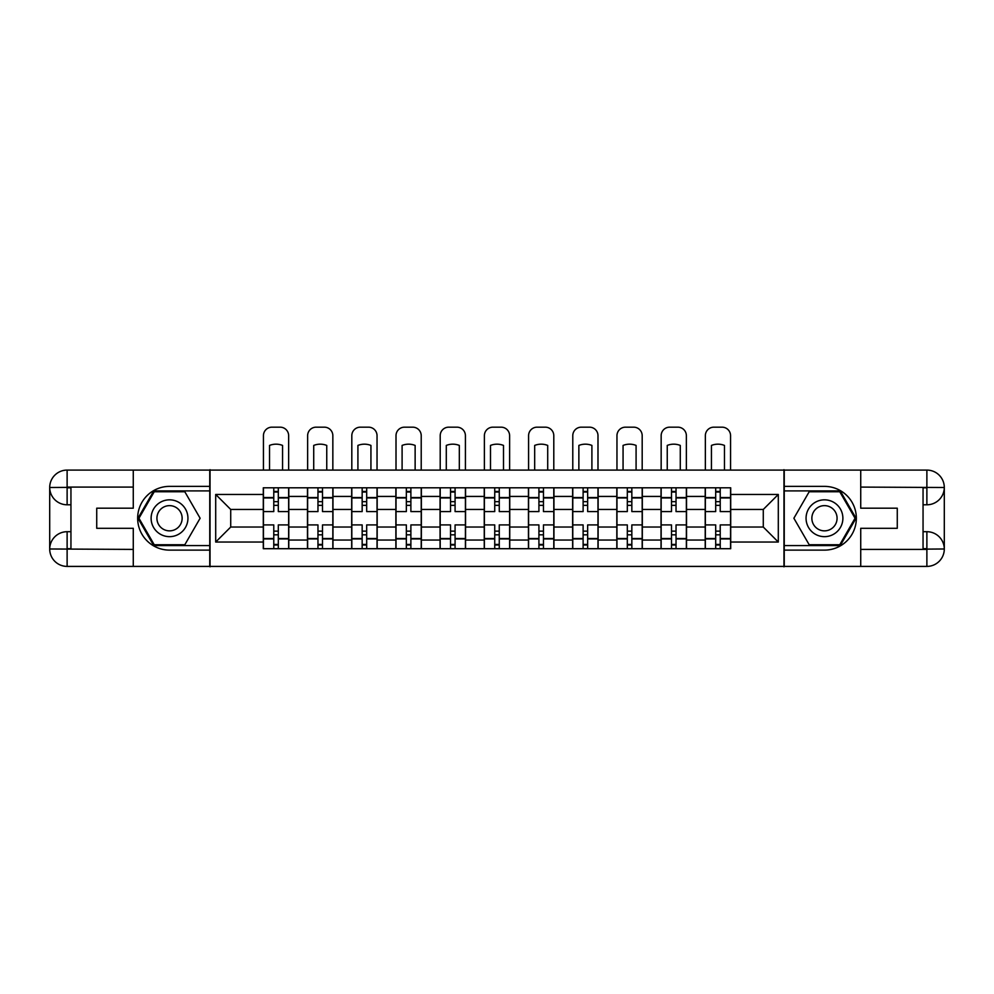 <?xml version="1.0" encoding="UTF-8"?>
<svg xmlns="http://www.w3.org/2000/svg" width="994" height="994" viewBox="0 0 994 994"><rect width="100%" height="100%" fill="white"/><g stroke="black" fill="none" stroke-linecap="round" stroke-linejoin="round"><path stroke-width="1.49" d="M125.617 566.406L868.383 566.406M868.383 470.087L125.617 470.087M307.481 548.7L307.481 496.428L288.794 496.428L288.794 548.7M288.794 496.428L288.794 487.793M307.481 496.428L307.481 487.793M332.978 487.793L332.978 548.7M351.677 548.7L351.677 487.793M377.173 487.793L377.173 548.7M395.873 548.7L395.873 487.793M421.369 487.793L421.369 548.7M440.056 548.7L440.056 487.793M465.552 487.793L465.552 548.7M484.252 548.7L484.252 487.793M509.748 487.793L509.748 548.7M528.448 548.7L528.448 487.793M553.944 487.793L553.944 548.7M572.631 548.7L572.631 487.793M598.127 487.793L598.127 548.7M616.827 548.7L616.827 487.793M642.323 487.793L642.323 548.7M661.022 548.7L661.022 487.793M686.519 487.793L686.519 548.7M705.206 548.7L705.206 487.793M705.206 527.031L686.519 527.031M661.022 527.031L642.323 527.031M616.827 527.031L598.127 527.031M572.631 527.031L553.944 527.031M528.448 527.031L509.748 527.031M484.252 527.031L465.552 527.031M440.056 527.031L421.369 527.031M395.873 527.031L377.173 527.031M351.677 527.031L332.978 527.031M307.481 527.031L288.794 527.031M705.206 509.462L686.519 509.462M661.022 509.462L642.323 509.462M616.827 509.462L598.127 509.462M572.631 509.462L553.944 509.462M528.448 509.462L509.748 509.462M484.252 509.462L465.552 509.462M440.056 509.462L421.369 509.462M395.873 509.462L377.173 509.462M351.677 509.462L332.978 509.462M307.481 509.462L288.794 509.462M230.72 527.031L263.298 527.031L263.298 509.462L230.72 509.462L230.72 527.031L215.698 542.041L215.698 494.453L263.298 494.453L263.298 509.462M730.702 509.462L730.702 527.031L763.28 527.031L763.28 509.462L730.702 509.462L730.702 487.793L263.298 487.793L263.298 494.453M730.702 494.453L778.302 494.453L778.302 542.041L730.702 542.041L730.702 527.031M263.298 527.031L263.298 548.7L730.702 548.7L730.702 542.041M263.298 542.041L215.698 542.041M783.968 566.828L783.968 469.665M210.032 566.828L210.032 469.665M278.308 544.451L273.772 544.451M273.772 492.042L278.308 492.042M322.503 544.451L317.968 544.451M317.968 492.042L322.503 492.042M366.687 544.451L362.164 544.451M362.164 492.042L366.687 492.042M410.882 544.451L406.347 544.451M406.347 492.042L410.882 492.042M455.078 544.451L450.543 544.451M450.543 492.042L455.078 492.042M499.261 544.451L494.739 544.451M494.739 492.042L499.261 492.042M543.457 544.451L538.922 544.451M538.922 492.042L543.457 492.042M587.653 544.451L583.118 544.451M583.118 492.042L587.653 492.042M631.836 544.451L627.313 544.451M627.313 492.042L631.836 492.042M676.032 544.451L671.497 544.451M671.497 492.042L676.032 492.042M720.228 544.451L715.692 544.451M715.692 492.042L720.228 492.042M215.698 494.453L230.72 509.462M763.28 527.031L778.302 542.041M763.28 509.462L778.302 494.453M288.645 548.7L288.645 511.587L278.308 511.587L278.308 487.793M273.772 487.793L273.772 511.587L263.435 511.587L263.435 487.793M288.645 511.587L288.645 487.793M263.435 548.7L263.435 524.907L273.772 524.907L273.772 548.7M278.308 548.7L278.308 524.907L288.645 524.907M273.772 505.362L278.308 505.362M263.435 524.907L263.435 511.587M278.308 531.131L273.772 531.131M278.308 545.01L273.772 545.01M273.772 534.822L278.308 534.822M278.308 501.672L273.772 501.672M273.772 491.471L278.308 491.471M288.645 469.665L288.645 435.67A8.499 8.499 0 0 0 280.146 427.171L271.934 427.171A8.499 8.499 0 0 0 263.435 435.67L263.435 469.665M269.523 469.665L269.523 445.424A17.569 17.569 0 0 1 282.557 445.424L282.557 469.665M70.947 504.79L67.12 504.79A17.42 17.42 0 0 1 49.7 487.507A17.42 17.42 0 0 1 67.12 470.087L209.759 470.087L209.759 486.377L169.527 486.377A31.87 31.87 0 0 0 137.657 518.247A31.87 31.87 0 0 0 169.527 550.117L209.759 550.117L209.759 566.406L67.12 566.406A17.42 17.42 0 0 1 49.7 548.986A17.42 17.42 0 0 1 67.12 531.703L70.947 531.703M209.759 550.117L209.759 486.377M133.271 470.087L133.271 508.195L96.729 508.195L96.729 528.299L133.271 528.299L133.271 566.406M133.271 487.085L67.12 487.085L67.12 504.79A17.42 17.42 0 0 1 49.7 487.507L49.7 548.986L133.271 549.409M67.12 549.409L67.12 566.406A17.42 17.42 0 0 1 49.7 548.986A17.42 17.42 0 0 1 67.12 531.703L67.12 548.7L70.947 548.7L70.947 487.793L67.12 487.793M209.759 490.912L153.747 490.912L137.967 518.247L153.747 545.582L209.759 545.582M67.12 504.79A17.42 17.42 0 0 1 49.7 487.507L66.673 487.383M923.053 531.703L926.88 531.703A17.42 17.42 0 0 1 944.3 548.986A17.42 17.42 0 0 1 926.88 566.406L784.241 566.406L784.241 550.117L824.473 550.117A31.87 31.87 0 0 0 856.343 518.247A31.87 31.87 0 0 0 824.473 486.377L784.241 486.377L784.241 470.087L926.88 470.087A17.42 17.42 0 0 1 944.3 487.507A17.42 17.42 0 0 1 926.88 504.79L923.053 504.79M784.241 486.377L784.241 550.117M860.729 566.406L860.729 528.299L897.271 528.299L897.271 508.195L860.729 508.195L860.729 470.087M860.729 549.409L926.88 549.409L926.88 531.703A17.42 17.42 0 0 1 944.3 548.986L944.3 487.507L860.729 487.085M926.88 487.085L926.88 470.087A17.42 17.42 0 0 1 944.3 487.507A17.42 17.42 0 0 1 926.88 504.79L926.88 487.793L923.053 487.793L923.053 548.7L926.88 548.7M784.241 545.582L840.253 545.582L856.033 518.247L840.253 490.912L784.241 490.912M926.88 531.703A17.42 17.42 0 0 1 944.3 548.986L927.327 549.11M151.113 518.247A18.414 18.414 0 0 0 169.527 536.661A18.414 18.414 0 0 0 187.941 518.247A18.414 18.414 0 0 0 169.527 499.833A18.414 18.414 0 0 0 151.113 518.247M156.928 518.247A12.611 12.611 0 0 0 169.527 530.858A12.611 12.611 0 0 0 182.138 518.247A12.611 12.611 0 0 0 169.527 505.635A12.611 12.611 0 0 0 156.928 518.247M184.822 491.757L200.117 518.247L184.822 544.737L154.232 544.737L138.949 518.247L154.232 491.757L184.822 491.757M806.059 518.247A18.414 18.414 0 0 0 824.473 536.661A18.414 18.414 0 0 0 842.887 518.247A18.414 18.414 0 0 0 824.473 499.833A18.414 18.414 0 0 0 806.059 518.247M811.862 518.247A12.611 12.611 0 0 0 824.473 530.858A12.611 12.611 0 0 0 837.072 518.247A12.611 12.611 0 0 0 824.473 505.635A12.611 12.611 0 0 0 811.862 518.247M839.768 491.757L855.051 518.247L839.768 544.737L809.178 544.737L793.883 518.247L809.178 491.757L839.768 491.757M332.841 548.7L332.841 511.587L322.503 511.587L322.503 487.793M317.968 487.793L317.968 511.587L307.631 511.587L307.631 487.793M332.841 511.587L332.841 487.793M307.631 548.7L307.631 524.907L317.968 524.907L317.968 548.7M322.503 548.7L322.503 524.907L332.841 524.907M317.968 505.362L322.503 505.362M307.631 524.907L307.631 511.587M322.503 531.131L317.968 531.131M322.503 545.01L317.968 545.01M317.968 534.822L322.503 534.822M322.503 501.672L317.968 501.672M317.968 491.471L322.503 491.471M332.841 469.665L332.841 435.67A8.499 8.499 0 0 0 324.342 427.171L316.129 427.171A8.499 8.499 0 0 0 307.631 435.67L307.631 469.665M313.719 469.665L313.719 445.424A17.569 17.569 0 0 1 326.753 445.424L326.753 469.665M377.037 548.7L377.037 511.587L366.687 511.587L366.687 487.793M362.164 487.793L362.164 511.587L351.814 511.587L351.814 487.793M377.037 511.587L377.037 487.793M351.814 548.7L351.814 524.907L362.164 524.907L362.164 548.7M366.687 548.7L366.687 524.907L377.037 524.907M362.164 505.362L366.687 505.362M351.814 524.907L351.814 511.587M366.687 531.131L362.164 531.131M366.687 545.01L362.164 545.01M362.164 534.822L366.687 534.822M366.687 501.672L362.164 501.672M362.164 491.471L366.687 491.471M377.037 469.665L377.037 435.67A8.499 8.499 0 0 0 368.538 427.171L360.313 427.171A8.499 8.499 0 0 0 351.814 435.67L351.814 469.665M357.915 469.665L357.915 445.424A17.569 17.569 0 0 1 370.936 445.424L370.936 469.665M421.22 548.7L421.22 511.587L410.882 511.587L410.882 487.793M406.347 487.793L406.347 511.587L396.01 511.587L396.01 487.793M421.22 511.587L421.22 487.793M396.01 548.7L396.01 524.907L406.347 524.907L406.347 548.7M410.882 548.7L410.882 524.907L421.22 524.907M406.347 505.362L410.882 505.362M396.01 524.907L396.01 511.587M410.882 531.131L406.347 531.131M410.882 545.01L406.347 545.01M406.347 534.822L410.882 534.822M410.882 501.672L406.347 501.672M406.347 491.471L410.882 491.471M421.22 469.665L421.22 435.67A8.499 8.499 0 0 0 412.721 427.171L404.508 427.171A8.499 8.499 0 0 0 396.01 435.67L396.01 469.665M402.098 469.665L402.098 445.424A17.569 17.569 0 0 1 415.132 445.424L415.132 469.665M465.416 548.7L465.416 511.587L455.078 511.587L455.078 487.793M450.543 487.793L450.543 511.587L440.205 511.587L440.205 487.793M465.416 511.587L465.416 487.793M440.205 548.7L440.205 524.907L450.543 524.907L450.543 548.7M455.078 548.7L455.078 524.907L465.416 524.907M450.543 505.362L455.078 505.362M440.205 524.907L440.205 511.587M455.078 531.131L450.543 531.131M455.078 545.01L450.543 545.01M450.543 534.822L455.078 534.822M455.078 501.672L450.543 501.672M450.543 491.471L455.078 491.471M465.416 469.665L465.416 435.67A8.499 8.499 0 0 0 456.917 427.171L448.704 427.171A8.499 8.499 0 0 0 440.205 435.67L440.205 469.665M446.294 469.665L446.294 445.424A17.569 17.569 0 0 1 459.327 445.424L459.327 469.665M509.611 548.7L509.611 511.587L499.261 511.587L499.261 487.793M494.739 487.793L494.739 511.587L484.389 511.587L484.389 487.793M509.611 511.587L509.611 487.793M484.389 548.7L484.389 524.907L494.739 524.907L494.739 548.7M499.261 548.7L499.261 524.907L509.611 524.907M494.739 505.362L499.261 505.362M484.389 524.907L484.389 511.587M499.261 531.131L494.739 531.131M499.261 545.01L494.739 545.01M494.739 534.822L499.261 534.822M499.261 501.672L494.739 501.672M494.739 491.471L499.261 491.471M509.611 469.665L509.611 435.67A8.499 8.499 0 0 0 501.113 427.171L492.887 427.171A8.499 8.499 0 0 0 484.389 435.67L484.389 469.665M490.489 469.665L490.489 445.424A17.569 17.569 0 0 1 503.511 445.424L503.511 469.665M553.795 548.7L553.795 511.587L543.457 511.587L543.457 487.793M538.922 487.793L538.922 511.587L528.584 511.587L528.584 487.793M553.795 511.587L553.795 487.793M528.584 548.7L528.584 524.907L538.922 524.907L538.922 548.7M543.457 548.7L543.457 524.907L553.795 524.907M538.922 505.362L543.457 505.362M528.584 524.907L528.584 511.587M543.457 531.131L538.922 531.131M543.457 545.01L538.922 545.01M538.922 534.822L543.457 534.822M543.457 501.672L538.922 501.672M538.922 491.471L543.457 491.471M553.795 469.665L553.795 435.67A8.499 8.499 0 0 0 545.296 427.171L537.083 427.171A8.499 8.499 0 0 0 528.584 435.67L528.584 469.665M534.673 469.665L534.673 445.424A17.569 17.569 0 0 1 547.706 445.424L547.706 469.665M597.99 548.7L597.99 511.587L587.653 511.587L587.653 487.793M583.118 487.793L583.118 511.587L572.78 511.587L572.78 487.793M597.99 511.587L597.99 487.793M572.78 548.7L572.78 524.907L583.118 524.907L583.118 548.7M587.653 548.7L587.653 524.907L597.99 524.907M583.118 505.362L587.653 505.362M572.78 524.907L572.78 511.587M587.653 531.131L583.118 531.131M587.653 545.01L583.118 545.01M583.118 534.822L587.653 534.822M587.653 501.672L583.118 501.672M583.118 491.471L587.653 491.471M597.99 469.665L597.99 435.67A8.499 8.499 0 0 0 589.492 427.171L581.279 427.171A8.499 8.499 0 0 0 572.78 435.67L572.78 469.665M578.868 469.665L578.868 445.424A17.569 17.569 0 0 1 591.902 445.424L591.902 469.665M642.186 548.7L642.186 511.587L631.836 511.587L631.836 487.793M627.313 487.793L627.313 511.587L616.963 511.587L616.963 487.793M642.186 511.587L642.186 487.793M616.963 548.7L616.963 524.907L627.313 524.907L627.313 548.7M631.836 548.7L631.836 524.907L642.186 524.907M627.313 505.362L631.836 505.362M616.963 524.907L616.963 511.587M631.836 531.131L627.313 531.131M631.836 545.01L627.313 545.01M627.313 534.822L631.836 534.822M631.836 501.672L627.313 501.672M627.313 491.471L631.836 491.471M642.186 469.665L642.186 435.67A8.499 8.499 0 0 0 633.687 427.171L625.462 427.171A8.499 8.499 0 0 0 616.963 435.67L616.963 469.665M623.064 469.665L623.064 445.424A17.569 17.569 0 0 1 636.085 445.424L636.085 469.665M686.369 548.7L686.369 511.587L676.032 511.587L676.032 487.793M671.497 487.793L671.497 511.587L661.159 511.587L661.159 487.793M686.369 511.587L686.369 487.793M661.159 548.7L661.159 524.907L671.497 524.907L671.497 548.7M676.032 548.7L676.032 524.907L686.369 524.907M671.497 505.362L676.032 505.362M661.159 524.907L661.159 511.587M676.032 531.131L671.497 531.131M676.032 545.01L671.497 545.01M671.497 534.822L676.032 534.822M676.032 501.672L671.497 501.672M671.497 491.471L676.032 491.471M686.369 469.665L686.369 435.67A8.499 8.499 0 0 0 677.871 427.171L669.658 427.171A8.499 8.499 0 0 0 661.159 435.67L661.159 469.665M667.247 469.665L667.247 445.424A17.569 17.569 0 0 1 680.281 445.424L680.281 469.665M730.565 548.7L730.565 511.587L720.228 511.587L720.228 487.793M715.692 487.793L715.692 511.587L705.355 511.587L705.355 487.793M730.565 511.587L730.565 487.793M705.355 548.7L705.355 524.907L715.692 524.907L715.692 548.7M720.228 548.7L720.228 524.907L730.565 524.907M715.692 505.362L720.228 505.362M705.355 524.907L705.355 511.587M720.228 531.131L715.692 531.131M720.228 545.01L715.692 545.01M715.692 534.822L720.228 534.822M720.228 501.672L715.692 501.672M715.692 491.471L720.228 491.471M730.565 469.665L730.565 435.67A8.499 8.499 0 0 0 722.066 427.171L713.854 427.171A8.499 8.499 0 0 0 705.355 435.67L705.355 469.665M711.443 469.665L711.443 445.424A17.569 17.569 0 0 1 724.477 445.424L724.477 469.665M661.022 496.428L642.323 496.428M616.827 496.428L598.127 496.428M572.631 496.428L553.944 496.428M528.448 496.428L509.748 496.428M484.252 496.428L465.552 496.428M440.056 496.428L421.369 496.428M395.873 496.428L377.173 496.428M351.677 496.428L332.978 496.428M705.206 496.428L686.519 496.428M661.022 540.053L642.323 540.053M616.827 540.053L598.127 540.053M572.631 540.053L553.944 540.053M528.448 540.053L509.748 540.053M484.252 540.053L465.552 540.053M440.056 540.053L421.369 540.053M395.873 540.053L377.173 540.053M351.677 540.053L332.978 540.053M307.481 540.053L288.794 540.053M705.206 540.053L686.519 540.053M288.645 497.572L278.308 497.572M273.772 497.572L263.435 497.572M273.772 497.944L263.435 497.944M273.772 538.549L263.435 538.549M273.772 538.922L263.435 538.922M288.645 538.922L278.308 538.922M288.645 497.944L278.308 497.944M288.645 538.549L278.308 538.549M49.7 548.986A17.42 17.42 0 0 1 67.12 531.703M49.7 487.507A17.42 17.42 0 0 1 67.12 470.087L67.12 487.085M944.3 487.507A17.42 17.42 0 0 1 926.88 504.79M944.3 548.986A17.42 17.42 0 0 1 926.88 566.406L926.88 549.409M332.841 497.572L322.503 497.572M317.968 497.572L307.631 497.572M317.968 497.944L307.631 497.944M317.968 538.549L307.631 538.549M317.968 538.922L307.631 538.922M332.841 538.922L322.503 538.922M332.841 497.944L322.503 497.944M332.841 538.549L322.503 538.549M377.037 497.572L366.687 497.572M362.164 497.572L351.814 497.572M362.164 497.944L351.814 497.944M362.164 538.549L351.814 538.549M362.164 538.922L351.814 538.922M377.037 538.922L366.687 538.922M377.037 497.944L366.687 497.944M377.037 538.549L366.687 538.549M421.22 497.572L410.882 497.572M406.347 497.572L396.01 497.572M406.347 497.944L396.01 497.944M406.347 538.549L396.01 538.549M406.347 538.922L396.01 538.922M421.22 538.922L410.882 538.922M421.22 497.944L410.882 497.944M421.22 538.549L410.882 538.549M465.416 497.572L455.078 497.572M450.543 497.572L440.205 497.572M450.543 497.944L440.205 497.944M450.543 538.549L440.205 538.549M450.543 538.922L440.205 538.922M465.416 538.922L455.078 538.922M465.416 497.944L455.078 497.944M465.416 538.549L455.078 538.549M509.611 497.572L499.261 497.572M494.739 497.572L484.389 497.572M494.739 497.944L484.389 497.944M494.739 538.549L484.389 538.549M494.739 538.922L484.389 538.922M509.611 538.922L499.261 538.922M509.611 497.944L499.261 497.944M509.611 538.549L499.261 538.549M553.795 497.572L543.457 497.572M538.922 497.572L528.584 497.572M538.922 497.944L528.584 497.944M538.922 538.549L528.584 538.549M538.922 538.922L528.584 538.922M553.795 538.922L543.457 538.922M553.795 497.944L543.457 497.944M553.795 538.549L543.457 538.549M597.99 497.572L587.653 497.572M583.118 497.572L572.78 497.572M583.118 497.944L572.78 497.944M583.118 538.549L572.78 538.549M583.118 538.922L572.78 538.922M597.99 538.922L587.653 538.922M597.99 497.944L587.653 497.944M597.99 538.549L587.653 538.549M642.186 497.572L631.836 497.572M627.313 497.572L616.963 497.572M627.313 497.944L616.963 497.944M627.313 538.549L616.963 538.549M627.313 538.922L616.963 538.922M642.186 538.922L631.836 538.922M642.186 497.944L631.836 497.944M642.186 538.549L631.836 538.549M686.369 497.572L676.032 497.572M671.497 497.572L661.159 497.572M671.497 497.944L661.159 497.944M671.497 538.549L661.159 538.549M671.497 538.922L661.159 538.922M686.369 538.922L676.032 538.922M686.369 497.944L676.032 497.944M686.369 538.549L676.032 538.549M730.565 497.572L720.228 497.572M715.692 497.572L705.355 497.572M715.692 497.944L705.355 497.944M715.692 538.549L705.355 538.549M715.692 538.922L705.355 538.922M730.565 538.922L720.228 538.922M730.565 497.944L720.228 497.944M730.565 538.549L720.228 538.549"/></g></svg>
